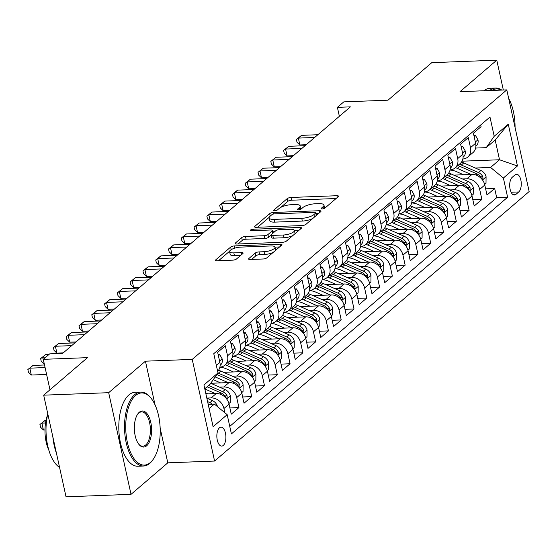 <?xml version="1.0" encoding="UTF-8"?>
<svg xmlns="http://www.w3.org/2000/svg" width="557" height="557" viewBox="0 0 557 557"><rect width="100%" height="100%" fill="white"/><g stroke="black" fill="none" stroke-linecap="round" stroke-linejoin="round"><path stroke-width="0.84" d="M322.218 208.938A2.033 0.634 -12.4 0 0 324.884 208.116L338.217 196.691A2.903 0.905 -12.4 0 0 338.503 196.168A2.903 0.905 -12.4 0 0 336.922 195.716L290.991 197.47A2.903 0.905 -12.4 0 0 287.182 198.647L273.849 210.073A2.033 0.634 -12.4 0 0 273.647 210.442A2.033 0.634 -12.4 0 0 274.754 210.755A2.033 0.634 -12.4 0 0 277.421 209.933L279.148 208.457A9.295 2.889 -12.4 0 1 291.325 204.704L295.154 204.558A9.295 2.889 -12.4 0 1 300.216 205.999A9.295 2.889 -12.4 0 1 299.304 207.684L297.577 209.16A2.033 0.634 -12.4 0 0 297.375 209.529A2.033 0.634 -12.4 0 0 298.482 209.85A2.033 0.634 -12.4 0 0 301.149 209.028L302.876 207.545A9.295 2.889 -12.4 0 1 315.06 203.792L318.882 203.646A9.295 2.889 -12.4 0 1 323.951 205.094A9.295 2.889 -12.4 0 1 323.032 206.779L321.305 208.255A2.033 0.634 -12.4 0 0 321.111 208.624A2.033 0.634 -12.4 0 0 322.218 208.938M223.301 445.419A9.469 4.512 87.8 0 0 225.738 434.752A9.469 4.512 87.8 0 0 221.004 427.163A9.469 4.512 87.8 0 0 219.437 427.832A9.469 4.512 87.8 0 0 216.993 438.491A9.469 4.512 87.8 0 0 221.728 446.087A9.469 4.512 87.8 0 0 223.301 445.419M248.875 258.518A2.903 0.905 -12.4 0 0 248.589 259.04A2.903 0.905 -12.4 0 0 250.17 259.492L263.057 258.998A2.903 0.905 -12.4 0 0 266.859 257.828L281.675 245.136A2.903 0.905 -12.4 0 0 281.96 244.614A2.903 0.905 -12.4 0 0 280.373 244.161L234.448 245.916A2.903 0.905 -12.4 0 0 230.64 247.092L215.831 259.778A2.903 0.905 -12.4 0 0 215.545 260.307A2.903 0.905 -12.4 0 0 217.126 260.76L232.687 260.161A2.903 0.905 -12.4 0 0 236.495 258.991L242.838 253.56A2.903 0.905 -12.4 0 0 243.117 253.031A2.903 0.905 -12.4 0 0 241.536 252.579L233.822 252.878A7.77 2.416 -12.4 0 1 229.588 251.667A7.77 2.416 -12.4 0 1 232.937 248.791A7.77 2.416 -12.4 0 1 240.533 247.12L270.772 245.964A7.77 2.416 -12.4 0 1 275.005 247.176A7.77 2.416 -12.4 0 1 271.656 250.051A7.77 2.416 -12.4 0 1 264.06 251.722L259.019 251.91A2.903 0.905 -12.4 0 0 255.21 253.087L248.875 258.518L249.07 259.402M503.333 90.018L496.774 60.177L431.779 62.663L387.985 100.19L343.794 101.875L337.396 107.355L350.395 106.86L62.676 353.361L49.684 353.862L43.286 359.342L49.977 389.775M155.034 404.828L145.44 361.187L108.678 392.685L43.683 395.171L87.484 357.65L43.286 359.342M145.44 361.187L192.228 359.397L506.8 89.886L529.15 191.538L214.577 461.05L192.228 359.397M496.774 60.177L460.005 91.675L506.8 89.886M302.089 225.557A2.903 0.905 -12.4 0 0 305.897 224.38L320.707 211.695A2.903 0.905 -12.4 0 0 320.992 211.166A2.903 0.905 -12.4 0 0 319.412 210.713L273.48 212.475A2.903 0.905 -12.4 0 0 269.672 213.644L254.862 226.337A2.903 0.905 -12.4 0 0 254.577 226.859A2.903 0.905 -12.4 0 0 256.157 227.312L302.089 225.557M301.191 228.419L286.382 241.104A2.903 0.905 -12.4 0 1 282.573 242.281L236.641 244.036A2.903 0.905 -12.4 0 1 235.061 243.583A2.903 0.905 -12.4 0 1 235.346 243.061L241.682 237.63A2.903 0.905 -12.4 0 1 245.491 236.453L264.115 235.743A2.903 0.905 -12.4 0 0 267.924 234.567L272.129 230.967A2.903 0.905 -12.4 0 0 272.415 230.438A2.903 0.905 -12.4 0 0 270.834 229.985L251.444 230.73A2.033 0.634 -12.4 0 1 250.33 230.417A2.033 0.634 -12.4 0 1 251.207 229.658A2.033 0.634 -12.4 0 1 253.198 229.226L299.896 227.437A2.903 0.905 -12.4 0 1 301.476 227.89A2.903 0.905 -12.4 0 1 301.191 228.419M108.678 392.685L131.027 494.338L66.032 496.823L43.683 395.171M206.814 398.088L211.117 397.921A11.836 9.734 49.4 0 1 223.935 408.511L229.045 404.131L231.252 414.157L238.925 407.585L229.881 407.933M219.535 387.136L223.907 386.969A11.836 9.734 49.4 0 1 236.718 397.559L241.835 393.172L244.036 403.205L251.708 396.633L242.671 396.974M232.318 376.177L236.69 376.01A11.836 9.734 49.4 0 1 249.508 386.6L254.619 382.22L256.826 392.246L264.498 385.674L255.454 386.022M245.108 365.225L249.48 365.058A11.836 9.734 49.4 0 1 262.291 375.648L267.409 371.261L269.616 381.294L277.289 374.715L268.244 375.063M257.898 354.266L262.263 354.099A11.836 9.734 49.4 0 1 275.081 364.689L280.199 360.309L282.399 370.335L290.072 363.763L281.034 364.111M270.681 343.307L275.054 343.14A11.836 9.734 49.4 0 1 287.872 353.737L292.982 349.35L295.189 359.376L302.862 352.804L293.817 353.152M283.471 332.355L287.844 332.188A11.836 9.734 49.4 0 1 300.655 342.778L305.772 338.398L307.972 348.424L315.645 341.852L306.608 342.193M296.254 321.396L300.627 321.229A11.836 9.734 49.4 0 1 313.445 331.826L318.555 327.439L320.762 337.465L328.435 330.893L319.391 331.241M309.044 310.444L313.417 310.277A11.836 9.734 49.4 0 1 326.228 320.867L331.345 316.487L333.552 326.513L341.225 319.941L332.181 320.282M321.835 299.485L326.2 299.318A11.836 9.734 49.4 0 1 339.018 309.908L344.135 305.528L346.336 315.554L354.008 308.982L344.971 309.33M334.618 288.533L338.99 288.366A11.836 9.734 49.4 0 1 351.808 298.956L356.919 294.576L359.126 304.602L366.798 298.03L357.754 298.371M347.408 277.574L351.78 277.407A11.836 9.734 49.4 0 1 364.591 287.997L369.709 283.617L371.916 293.643L379.582 287.071L370.544 287.419M360.191 266.622L364.563 266.455A11.836 9.734 49.4 0 1 377.381 277.045L382.492 272.658L384.699 282.691L392.372 276.119L383.327 276.46M372.981 255.663L377.354 255.496A11.836 9.734 49.4 0 1 390.165 266.086L395.282 261.706L397.489 271.732L405.162 265.16L396.118 265.508M385.771 244.711L390.144 244.544A11.836 9.734 49.4 0 1 402.955 255.134L408.072 250.747L410.272 260.78L417.945 254.201L408.908 254.549M398.554 233.752L402.927 233.585A11.836 9.734 49.4 0 1 415.745 244.175L420.855 239.795L423.062 249.821L430.735 243.249L421.691 243.597M411.344 222.793L415.717 222.626A11.836 9.734 49.4 0 1 428.528 233.223L433.645 228.836L435.853 238.862L443.525 232.29L434.481 232.638M424.128 211.841L428.5 211.674A11.836 9.734 49.4 0 1 441.318 222.264L446.429 217.884L448.636 227.91L456.308 221.338L447.264 221.686M436.918 200.882L441.29 200.715A11.836 9.734 49.4 0 1 454.101 211.312L459.219 206.925L461.426 216.952L469.098 210.379L460.054 210.727M449.708 189.93L454.08 189.763A11.836 9.734 49.4 0 1 466.891 200.353L472.009 195.973L474.209 205.999L481.882 199.427L479.681 189.394A11.836 9.734 -130.6 0 0 466.863 178.804L462.491 178.971M472.844 199.768L481.882 199.427M480.712 124.97L481.081 126.655L473.408 133.227L475.615 143.253A11.836 9.734 -130.6 0 1 472.914 152.646L467.803 157.025A11.836 9.734 -130.6 0 0 470.498 147.64L468.291 137.607L460.618 144.186L462.825 154.212A11.836 9.734 -130.6 0 1 460.131 163.598L455.013 167.984A11.836 9.734 49.4 0 1 450.056 169.962M455.013 167.984A11.836 9.734 49.4 0 0 457.708 158.592L455.508 148.566L447.835 155.138L450.035 165.164A11.836 9.734 -130.6 0 1 447.341 174.557L442.223 178.936A11.836 9.734 49.4 0 1 437.273 180.921M442.223 178.936A11.836 9.734 49.4 0 0 444.925 169.551L442.718 159.525L435.045 166.097L437.252 176.123A11.836 9.734 -130.6 0 1 434.551 185.509L429.44 189.895A11.836 9.734 49.4 0 1 424.483 191.873M429.44 189.895A11.836 9.734 49.4 0 0 432.135 180.503L429.927 170.477L422.262 177.049L424.462 187.075A11.836 9.734 -130.6 0 1 421.767 196.468L416.65 200.847A11.836 9.734 49.4 0 1 411.7 202.832M416.65 200.847A11.836 9.734 49.4 0 0 419.351 191.462L417.144 181.436L409.472 188.008L411.679 198.034A11.836 9.734 -130.6 0 1 408.977 207.42L403.867 211.806A11.836 9.734 49.4 0 1 398.909 213.784M403.867 211.806A11.836 9.734 49.4 0 0 406.561 202.414L404.354 192.388L396.681 198.96L398.889 208.993A11.836 9.734 -130.6 0 1 396.194 218.379L391.077 222.758A11.836 9.734 49.4 0 1 386.119 224.743M391.077 222.758A11.836 9.734 49.4 0 0 393.771 213.373L391.571 203.347L383.898 209.919L386.098 219.945A11.836 9.734 -130.6 0 1 383.404 229.331L378.287 233.717A11.836 9.734 49.4 0 1 373.336 235.695M378.287 233.717A11.836 9.734 49.4 0 0 380.988 224.332L378.781 214.299L371.108 220.871L373.315 230.904A11.836 9.734 -130.6 0 1 370.614 240.29L365.503 244.669A11.836 9.734 49.4 0 1 360.546 246.654M365.503 244.669A11.836 9.734 49.4 0 0 368.198 235.284L365.991 225.258L358.318 231.83L360.525 241.856A11.836 9.734 -130.6 0 1 357.831 251.242L352.713 255.628A11.836 9.734 49.4 0 1 347.763 257.606M352.713 255.628A11.836 9.734 49.4 0 0 355.415 246.243L353.208 236.21L345.535 242.782L347.742 252.815A11.836 9.734 -130.6 0 1 345.041 262.201L339.93 266.58A11.836 9.734 49.4 0 1 334.973 268.565M339.93 266.58A11.836 9.734 49.4 0 0 342.625 257.195L340.418 247.169L332.745 253.741L334.952 263.767A11.836 9.734 -130.6 0 1 332.257 273.16L327.14 277.539A11.836 9.734 49.4 0 1 322.183 279.523M327.14 277.539A11.836 9.734 49.4 0 0 329.835 268.154L327.634 258.121L319.962 264.7L322.162 274.726A11.836 9.734 -130.6 0 1 319.467 284.112L314.35 288.498A11.836 9.734 49.4 0 1 309.4 290.476M314.35 288.498A11.836 9.734 49.4 0 0 317.051 279.106L314.844 269.08L307.172 275.652L309.379 285.678A11.836 9.734 -130.6 0 1 306.677 295.071L301.567 299.45A11.836 9.734 49.4 0 1 296.609 301.434M301.567 299.45A11.836 9.734 49.4 0 0 304.261 290.065L302.054 280.039L294.381 286.611L296.589 296.637A11.836 9.734 -130.6 0 1 293.894 306.023L288.777 310.409A11.836 9.734 49.4 0 1 283.826 312.386M288.777 310.409A11.836 9.734 49.4 0 0 291.471 301.017L289.271 290.991L281.598 297.563L283.805 307.589A11.836 9.734 -130.6 0 1 281.104 316.982L275.993 321.361A11.836 9.734 49.4 0 1 271.036 323.345M275.993 321.361A11.836 9.734 49.4 0 0 278.688 311.976L276.481 301.95L268.808 308.522L271.015 318.548A11.836 9.734 -130.6 0 1 268.321 327.934L263.203 332.32A11.836 9.734 49.4 0 1 258.246 334.297M263.203 332.32A11.836 9.734 49.4 0 0 265.898 322.928L263.698 312.902L256.025 319.474L258.225 329.507A11.836 9.734 -130.6 0 1 255.531 338.893L250.413 343.272A11.836 9.734 49.4 0 1 245.463 345.256M250.413 343.272A11.836 9.734 49.4 0 0 253.115 333.887L250.908 323.861L243.235 330.433L245.442 340.459A11.836 9.734 -130.6 0 1 242.741 349.845L237.63 354.231A11.836 9.734 49.4 0 1 232.673 356.208M237.63 354.231A11.836 9.734 49.4 0 0 240.325 344.846L238.118 334.813L230.445 341.385L232.652 351.418A11.836 9.734 -130.6 0 1 229.957 360.804L224.84 365.183A11.836 9.734 49.4 0 1 219.89 367.167M224.84 365.183A11.836 9.734 49.4 0 0 227.535 355.798L225.334 345.772L217.662 352.344L219.862 362.37A11.836 9.734 -130.6 0 1 217.648 371.317M229.045 404.131A11.836 9.734 -130.6 0 0 216.234 393.541L205.902 393.931M241.835 393.172A11.836 9.734 -130.6 0 0 229.018 382.582L210.804 383.279M254.619 382.22A11.836 9.734 -130.6 0 0 241.808 371.63L223.594 372.327M267.409 371.261A11.836 9.734 -130.6 0 0 254.591 360.671L236.377 361.368M280.199 360.309A11.836 9.734 -130.6 0 0 267.381 349.719L249.167 350.416M292.982 349.35A11.836 9.734 -130.6 0 0 280.171 338.76L261.957 339.457M305.772 338.398A11.836 9.734 -130.6 0 0 292.954 327.801L274.74 328.505M318.555 327.439A11.836 9.734 -130.6 0 0 305.744 316.849L287.53 317.546M331.345 316.487A11.836 9.734 -130.6 0 0 318.534 305.89L300.314 306.587M344.135 305.528A11.836 9.734 -130.6 0 0 331.318 294.938L313.104 295.635M356.919 294.576A11.836 9.734 -130.6 0 0 344.108 283.979L325.894 284.676M369.709 283.617A11.836 9.734 -130.6 0 0 356.891 273.027L338.677 273.724M382.492 272.658A11.836 9.734 -130.6 0 0 369.681 262.068L351.467 262.765M395.282 261.706A11.836 9.734 -130.6 0 0 382.471 251.116L364.25 251.813M408.072 250.747A11.836 9.734 -130.6 0 0 395.254 240.158L377.04 240.854M420.855 239.795A11.836 9.734 -130.6 0 0 408.044 229.206L389.83 229.902M433.645 228.836A11.836 9.734 -130.6 0 0 420.827 218.247L402.614 218.943M446.429 217.884A11.836 9.734 -130.6 0 0 433.618 207.288L415.404 207.991M459.219 206.925A11.836 9.734 -130.6 0 0 446.408 196.336L428.187 197.032M472.009 195.973A11.836 9.734 -130.6 0 0 459.191 185.377L440.977 186.073M515.009 174.919L512.196 177.328A9.177 4.372 87.8 0 0 509.836 187.66A9.177 4.372 87.8 0 0 514.424 195.013A9.177 4.372 87.8 0 0 515.942 194.365L518.755 191.949A9.177 4.372 87.8 0 0 521.122 181.624A9.177 4.372 87.8 0 0 516.534 174.271A9.177 4.372 87.8 0 0 515.009 174.919M209.119 408.566L214.361 404.076L227.179 414.666L231.406 433.903L507.615 197.255L503.382 178.024L490.571 167.434L475.281 168.019M227.179 414.666L213.108 426.718L203.932 384.964L217.996 372.912L213.77 353.681L489.972 117.033L494.205 136.263L508.269 124.211L517.453 165.972L503.382 178.024M229.756 426.384L496.698 197.672L494.672 188.468L486.999 195.041L484.792 185.015A11.836 9.734 -130.6 0 0 471.981 174.425L453.767 175.121M462.846 159.01A11.836 9.734 -130.6 0 0 467.803 157.025M466.891 200.353L469.098 210.379M454.101 211.312L456.308 221.338M441.318 222.264L443.525 232.29M428.528 233.223L430.735 243.249M415.745 244.175L417.945 254.201M402.955 255.134L405.162 265.16M390.165 266.086L392.372 276.119M377.381 277.045L379.582 287.071M364.591 287.997L366.798 298.03M351.808 298.956L354.008 308.982M339.018 309.908L341.225 319.941M326.228 320.867L328.435 330.893M313.445 331.826L315.645 341.852M300.655 342.778L302.862 352.804M287.872 353.737L290.072 363.763M275.081 364.689L277.289 374.715M262.291 375.648L264.498 385.674M249.508 386.6L251.708 396.633M236.718 397.559L238.925 407.585M223.935 408.511L224.868 412.758M214.361 404.076L208.186 404.312M490.571 167.434L499.525 159.762L495.173 139.981L486.219 147.654L494.205 136.263M462.038 161.196L499.525 159.762L517.453 165.972M475.636 148.058L486.219 147.654M131.027 494.338L167.789 462.839L214.577 461.05M337.396 107.355L339.366 116.309M217.996 372.912L210.017 384.295L204.774 388.786M485.627 188.816L494.672 188.468M496.698 197.672L507.615 197.255M495.173 139.981L508.269 124.211M167.789 462.839L160.158 428.152M324.522 208.353A9.295 2.889 -12.4 0 0 324.55 207.838L323.951 205.094M300.794 209.258A9.295 2.889 -12.4 0 0 300.822 208.75L300.216 205.999M336.087 198.515L291.596 200.221A2.903 0.905 -12.4 0 0 287.788 201.39L280.825 207.357M269.198 217.321L257.599 227.256M318.576 213.519L316.167 213.61M315.756 213.011A2.033 0.634 -12.4 0 0 315.951 212.649A2.033 0.634 -12.4 0 0 314.844 212.328L274.531 213.874A2.033 0.634 -12.4 0 0 271.865 214.696L270.048 216.255A9.295 2.889 -12.4 0 0 269.135 217.933A9.295 2.889 -12.4 0 0 274.197 219.381L301.755 218.323A9.295 2.889 -12.4 0 0 313.932 214.57L315.756 213.011L316.292 215.475M269.135 217.933L269.734 220.683A9.295 2.889 -12.4 0 0 274.796 222.125L274.197 219.381M312.853 218.421A9.295 2.889 -12.4 0 1 302.354 221.073L274.796 222.125M238.076 243.98L242.288 240.373L241.682 237.63M271.224 235.005L268.53 237.317A2.903 0.905 -12.4 0 1 264.721 238.487L246.097 239.204A2.903 0.905 -12.4 0 0 242.288 240.373M272.596 231.252L275.332 231.148M294.381 230.417L299.06 230.243M283.45 235.005A7.77 2.416 -12.4 0 0 291.039 233.334A7.77 2.416 -12.4 0 0 294.395 230.459A7.77 2.416 -12.4 0 0 290.162 229.247L279.51 229.658A2.903 0.905 -12.4 0 0 275.701 230.828L271.496 234.434A2.903 0.905 -12.4 0 0 271.21 234.957A2.903 0.905 -12.4 0 0 272.791 235.409L283.45 235.005L284.049 237.748A7.77 2.416 -12.4 0 0 292.982 235.451M294.911 233.794A7.77 2.416 -12.4 0 0 295.001 233.202L294.395 230.459M271.21 234.957L271.816 237.707A2.903 0.905 -12.4 0 0 273.396 238.159L272.791 235.409M284.049 237.748L273.396 238.159M273.271 252.335A7.77 2.416 -12.4 0 1 264.659 254.465L259.625 254.66A2.903 0.905 -12.4 0 0 255.816 255.83L251.604 259.437M275.583 250.358A7.77 2.416 -12.4 0 0 275.611 249.919L275.005 247.176M229.588 251.667L230.194 254.417A7.77 2.416 -12.4 0 0 234.42 255.621L233.822 252.878M240.708 255.385L234.42 255.621M229.609 251.235L218.56 260.704M279.544 246.96L274.991 247.134M484.66 184.464L486.01 183.309L486.08 176.715A7.84 6.447 -130.6 0 0 480.886 170.491L463.751 162.929A22.642 18.618 -130.6 0 0 461.509 162.073M471.069 174.459L457.36 168.409A22.642 18.618 -130.6 0 0 455.403 167.643M463.542 174.745L456.538 171.653A18.792 15.457 -130.6 0 0 450.028 170.087M457.833 165.561A22.642 18.618 49.4 0 1 459.79 166.327L476.924 173.888A7.84 6.447 49.4 0 1 481.345 178.066L482.292 179.138L482.856 178.964L482.877 176.75A7.84 6.447 -130.6 0 0 478.463 172.573L461.321 165.011A22.642 18.618 -130.6 0 0 459.372 164.245M474.16 136.653L475.504 135.504L477.99 139.904A7.84 6.447 49.4 0 1 476.172 145.983L475.88 146.233M314.67 137.468L298.35 138.094L301.546 135.351L317.866 134.731M306.204 144.716L299.861 144.959L298.35 138.094L296.387 139.459L301.546 135.351M299.861 144.959L296.992 142.209L296.387 139.459M475.504 135.504L473.923 135.56M515.072 127.518A36.108 17.211 87.8 0 0 508.673 98.401M501.175 90.102A36.108 17.211 87.8 0 0 491.817 90.457M489.666 90.54A36.992 17.636 -92.2 0 1 495.626 88.062A36.992 17.636 -92.2 0 1 501.766 90.081M483.942 90.756A36.992 17.636 -92.2 0 1 489.909 88.278L495.626 88.062M150.341 462.54A36.108 17.211 87.8 0 0 153.46 458.975A36.108 17.211 87.8 0 0 151.135 398.352A36.108 17.211 87.8 0 0 135.602 395.505A36.108 17.211 87.8 0 0 127.372 442.383A36.108 17.211 87.8 0 0 150.341 462.54M153.46 458.975L152.938 459.741A36.992 17.636 -92.2 0 1 149.742 463.389A36.992 17.636 -92.2 0 1 143.609 466.014A36.992 17.636 -92.2 0 1 125.109 436.354A36.992 17.636 -92.2 0 1 134.641 394.711A36.992 17.636 -92.2 0 1 140.775 392.086A36.992 17.636 -92.2 0 1 150.557 397.628L151.135 398.352M146.658 445.781A18.054 8.606 -92.2 0 1 138.888 444.354A18.054 8.606 -92.2 0 1 137.732 414.039A18.054 8.606 -92.2 0 1 139.285 412.264A18.054 8.606 -92.2 0 1 150.773 422.338A18.054 8.606 -92.2 0 1 146.658 445.781M138.596 443.978A17.163 8.181 87.8 0 0 142.85 446.199A17.163 8.181 87.8 0 0 145.697 444.987A17.163 8.181 87.8 0 0 150.118 425.659A17.163 8.181 87.8 0 0 141.534 411.895A17.163 8.181 87.8 0 0 138.686 413.113A17.163 8.181 87.8 0 0 137.468 414.443M143.609 466.014L137.885 466.237A36.992 17.636 -92.2 0 1 119.393 436.57A36.992 17.636 -92.2 0 1 128.925 394.927A36.992 17.636 -92.2 0 1 135.059 392.302L140.775 392.086M48.863 450.251A26.632 12.7 -92.2 0 1 47.512 415.042M56.466 453.314A36.992 17.636 -92.2 0 1 52.859 436.89M59.564 467.407A36.992 17.636 -92.2 0 1 47.791 413.844M471.87 195.423L473.227 194.261L473.297 187.674A7.84 6.447 -130.6 0 0 468.103 181.45L450.961 173.881A22.642 18.618 -130.6 0 0 448.719 173.025M458.279 185.411L444.57 179.361A22.642 18.618 -130.6 0 0 442.62 178.602M450.759 185.704L443.755 182.612A18.792 15.457 -130.6 0 0 437.245 181.039M445.05 176.52A22.642 18.618 49.4 0 1 446.999 177.279L464.141 184.847A7.84 6.447 49.4 0 1 468.555 189.018L469.502 190.097L470.066 189.923L470.094 187.702A7.84 6.447 -130.6 0 0 465.673 183.532L448.531 175.963A22.642 18.618 -130.6 0 0 446.582 175.204M459.086 206.375L460.437 205.22L460.507 198.626A7.84 6.447 -130.6 0 0 455.313 192.402L438.178 184.84A22.642 18.618 -130.6 0 0 435.936 183.984M445.496 196.37L431.786 190.32A22.642 18.618 -130.6 0 0 429.83 189.554M437.969 196.656L430.965 193.564A18.792 15.457 -130.6 0 0 424.455 191.998M432.26 187.472A22.642 18.618 49.4 0 1 434.209 188.238L451.351 195.799A7.84 6.447 49.4 0 1 455.772 199.977L456.712 201.049L457.283 200.875L457.304 198.661A7.84 6.447 -130.6 0 0 452.883 194.484L435.748 186.922A22.642 18.618 -130.6 0 0 433.799 186.163M446.296 217.334L447.654 216.172L447.724 209.585A7.84 6.447 -130.6 0 0 442.53 203.361L425.388 195.792A22.642 18.618 -130.6 0 0 423.146 194.936M432.705 207.322L418.996 201.272A22.642 18.618 -130.6 0 0 417.047 200.513M425.179 207.615L418.182 204.523A18.792 15.457 -130.6 0 0 411.665 202.95M419.477 198.431A22.642 18.618 49.4 0 1 421.426 199.19L438.561 206.758A7.84 6.447 49.4 0 1 442.982 210.929L443.929 212.008L444.493 211.834L444.521 209.613A7.84 6.447 -130.6 0 0 440.1 205.442L422.958 197.874A22.642 18.618 -130.6 0 0 421.008 197.115M433.513 228.286L434.864 227.131L434.933 220.537A7.84 6.447 -130.6 0 0 429.739 214.32L412.605 206.751A22.642 18.618 -130.6 0 0 410.356 205.895M419.922 218.281L406.206 212.231A22.642 18.618 -130.6 0 0 404.257 211.465M412.396 218.567L405.392 215.475A18.792 15.457 -130.6 0 0 398.882 213.909M406.687 209.383A22.642 18.618 49.4 0 1 408.636 210.149L425.778 217.71A7.84 6.447 49.4 0 1 430.199 221.888L431.139 222.967L431.703 222.786L431.731 220.572A7.84 6.447 -130.6 0 0 427.31 216.401L410.175 208.833A22.642 18.618 -130.6 0 0 408.218 208.074M461.377 147.605L462.714 146.456L465.199 150.856A7.84 6.447 49.4 0 1 463.389 156.942L463.09 157.192M301.88 148.427L285.567 149.046L288.763 146.31L305.076 145.683M293.421 155.675L287.078 155.918L285.567 149.046L283.597 150.418L288.763 146.31M287.078 155.918L284.202 153.161L283.597 150.418M462.714 146.456L461.133 146.519M448.587 158.564L449.931 157.415L452.416 161.815A7.84 6.447 49.4 0 1 450.599 167.894L450.307 168.144M289.09 159.379L272.777 160.005L275.973 157.269L292.286 156.642M280.631 166.634L274.288 166.87L272.777 160.005L270.813 161.37L275.973 157.269M274.288 166.87L271.412 164.12L270.813 161.37M449.931 157.415L448.343 157.478M435.797 169.523L437.141 168.367L439.626 172.767A7.84 6.447 49.4 0 1 437.809 178.853L437.517 179.103M276.307 170.338L259.994 170.957L263.189 168.221L279.503 167.594M267.84 177.586L261.498 177.829L259.994 170.957L258.023 172.329L263.189 168.221M261.498 177.829L258.629 175.079L258.023 172.329M437.141 168.367L435.56 168.43M423.014 180.475L424.35 179.326L426.836 183.726A7.84 6.447 49.4 0 1 425.026 189.805L424.726 190.055M263.517 181.29L247.204 181.916L250.399 179.18L266.712 178.553M255.057 188.545L248.714 188.788L247.204 181.916L245.233 183.288L250.399 179.18M248.714 188.788L245.839 186.031L245.233 183.288M424.35 179.326L422.77 179.389M420.723 239.245L422.074 238.083L422.143 231.496A7.84 6.447 -130.6 0 0 416.949 225.272L399.815 217.71A22.642 18.618 -130.6 0 0 397.573 216.847M407.132 229.24L393.423 223.183A22.642 18.618 -130.6 0 0 391.467 222.424M399.606 229.526L392.601 226.434A18.792 15.457 -130.6 0 0 386.092 224.861M393.896 220.342A22.642 18.618 49.4 0 1 395.853 221.101L412.988 228.669A7.84 6.447 49.4 0 1 417.409 232.84L418.356 233.919L418.92 233.745L418.941 231.531A7.84 6.447 -130.6 0 0 414.526 227.353L397.385 219.792A22.642 18.618 -130.6 0 0 395.435 219.026M410.224 191.434L411.567 190.278L414.053 194.678A7.84 6.447 49.4 0 1 412.236 200.764L411.943 201.014M250.727 192.249L234.413 192.875L237.609 190.132L253.929 189.512M242.267 199.497L235.924 199.74L234.413 192.875L232.45 194.24L237.609 190.132M235.924 199.74L233.049 196.99L232.45 194.24M411.567 190.278L409.987 190.341M407.933 250.197L409.291 249.042L409.36 242.448A7.84 6.447 -130.6 0 0 404.166 236.231L387.024 228.662A22.642 18.618 -130.6 0 0 384.783 227.806M394.342 240.192L380.633 234.142A22.642 18.618 -130.6 0 0 378.683 233.383M386.823 240.478L379.818 237.393A18.792 15.457 -130.6 0 0 373.308 235.82M381.113 231.301A22.642 18.618 49.4 0 1 383.063 232.06L400.204 239.621A7.84 6.447 49.4 0 1 404.619 243.799L405.566 244.878L406.13 244.697L406.157 242.483A7.84 6.447 -130.6 0 0 401.736 238.312L384.595 230.744A22.642 18.618 -130.6 0 0 382.645 229.985M397.433 202.386L398.777 201.237L401.263 205.637A7.84 6.447 49.4 0 1 399.453 211.716L399.153 211.973M237.943 203.201L221.63 203.827L224.826 201.091L241.139 200.464M229.484 210.455L223.141 210.699L221.63 203.827L219.66 205.199L224.826 201.091M223.141 210.699L220.266 207.942L219.66 205.199M398.777 201.237L397.197 201.3M395.15 261.156L396.5 259.994L396.57 253.407A7.84 6.447 -130.6 0 0 391.376 247.183L374.241 239.621A22.642 18.618 -130.6 0 0 371.999 238.758M381.559 251.151L367.843 245.094A22.642 18.618 -130.6 0 0 365.893 244.335M374.032 251.437L367.028 248.345A18.792 15.457 -130.6 0 0 360.518 246.772M368.323 242.253A22.642 18.618 49.4 0 1 370.273 243.012L387.414 250.58A7.84 6.447 49.4 0 1 391.836 254.751L392.776 255.83L393.346 255.656L393.367 253.442A7.84 6.447 -130.6 0 0 388.946 249.264L371.811 241.703A22.642 18.618 -130.6 0 0 369.855 240.937M384.65 213.345L385.994 212.196L388.48 216.589A7.84 6.447 49.4 0 1 386.662 222.675L386.37 222.925M225.153 214.16L208.84 214.786L212.036 212.043L228.349 211.423M216.694 221.407L210.351 221.651L208.84 214.786L206.877 216.151L212.036 212.043M210.351 221.651L207.476 218.901L206.877 216.151M385.994 212.196L384.407 212.252M382.36 272.108L383.717 270.953L383.787 264.359A7.84 6.447 -130.6 0 0 378.593 258.142L361.451 250.573A22.642 18.618 -130.6 0 0 359.209 249.717M368.769 262.103L355.06 256.053A22.642 18.618 -130.6 0 0 353.11 255.294M361.242 262.396L354.245 259.304A18.792 15.457 -130.6 0 0 347.728 257.731M355.533 253.212A22.642 18.618 49.4 0 1 357.49 253.971L374.624 261.539A7.84 6.447 49.4 0 1 379.045 265.71L379.992 266.789L380.556 266.608L380.584 264.394A7.84 6.447 -130.6 0 0 376.163 260.223L359.021 252.655A22.642 18.618 -130.6 0 0 357.072 251.896M371.86 224.297L373.204 223.148L375.69 227.548A7.84 6.447 49.4 0 1 373.872 233.627L373.58 233.884M212.37 225.119L196.05 225.738L199.253 223.002L215.566 222.375M203.904 232.366L197.561 232.61L196.05 225.738L194.087 227.11L199.253 223.002M197.561 232.61L194.692 229.853L194.087 227.11M373.204 223.148L371.623 223.211M369.576 283.067L370.927 281.905L370.997 275.318A7.84 6.447 -130.6 0 0 365.803 269.094L348.668 261.532A22.642 18.618 -130.6 0 0 346.419 260.669M355.979 273.062L342.27 267.005A22.642 18.618 -130.6 0 0 340.32 266.246M348.459 273.348L341.455 270.256A18.792 15.457 -130.6 0 0 334.945 268.69M342.75 264.164A22.642 18.618 49.4 0 1 344.699 264.93L361.841 272.491A7.84 6.447 49.4 0 1 366.262 276.669L367.202 277.741L367.766 277.567L367.794 275.353A7.84 6.447 -130.6 0 0 363.373 271.175L346.238 263.614A22.642 18.618 -130.6 0 0 344.282 262.848M359.077 235.256L360.414 234.107L362.899 238.5A7.84 6.447 49.4 0 1 361.089 244.586L360.79 244.836M199.58 236.071L183.267 236.697L186.463 233.954L202.776 233.334M191.121 243.318L184.778 243.562L183.267 236.697L181.297 238.062L186.463 233.954M184.778 243.562L181.902 240.812L181.297 238.062M360.414 234.107L358.833 234.163M356.786 294.026L358.137 292.864L358.207 286.27A7.84 6.447 -130.6 0 0 353.013 280.053L335.878 272.484A22.642 18.618 -130.6 0 0 333.636 271.628M343.196 284.014L329.486 277.964A22.642 18.618 -130.6 0 0 327.53 277.205M335.669 284.307L328.665 281.215A18.792 15.457 -130.6 0 0 322.155 279.642M329.96 275.123A22.642 18.618 49.4 0 1 331.916 275.882L349.051 283.45A7.84 6.447 49.4 0 1 353.472 287.621L354.412 288.7L354.983 288.526L355.004 286.305A7.84 6.447 -130.6 0 0 350.583 282.134L333.448 274.566A22.642 18.618 -130.6 0 0 331.499 273.807M346.287 246.208L347.631 245.059L350.116 249.459A7.84 6.447 49.4 0 1 348.299 255.538L348.007 255.795M186.79 247.03L170.477 247.649L173.673 244.913L189.993 244.286M178.331 254.277L171.988 254.521L170.477 247.649L168.513 249.021L173.673 244.913M171.988 254.521L169.112 251.764L168.513 249.021M347.631 245.059L346.05 245.122M343.996 304.978L345.354 303.823L345.424 297.229A7.84 6.447 -130.6 0 0 340.23 291.005L323.088 283.443A22.642 18.618 -130.6 0 0 320.846 282.587M330.405 294.973L316.696 288.923A22.642 18.618 -130.6 0 0 314.747 288.157M322.886 295.259L315.882 292.167A18.792 15.457 -130.6 0 0 309.372 290.601M317.177 286.075A22.642 18.618 49.4 0 1 319.126 286.841L336.261 294.402A7.84 6.447 49.4 0 1 340.682 298.58L341.629 299.652L342.193 299.478L342.221 297.264A7.84 6.447 -130.6 0 0 337.8 293.086L320.658 285.525A22.642 18.618 -130.6 0 0 318.708 284.759M333.497 257.167L334.841 256.018L337.326 260.418A7.84 6.447 49.4 0 1 335.509 266.497L335.217 266.747M174.007 257.982L157.694 258.608L160.889 255.865L177.203 255.245M165.547 265.229L159.205 265.473L157.694 258.608L155.723 259.973L160.889 255.865M159.205 265.473L156.329 262.723L155.723 259.973M334.841 256.018L333.26 256.074M331.213 315.937L332.564 314.775L332.633 308.188A7.84 6.447 -130.6 0 0 327.439 301.964L310.305 294.395A22.642 18.618 -130.6 0 0 308.063 293.539M317.622 305.925L303.906 299.875A22.642 18.618 -130.6 0 0 301.957 299.116M310.096 306.218L303.092 303.126A18.792 15.457 -130.6 0 0 296.582 301.553M304.387 297.034A22.642 18.618 49.4 0 1 306.336 297.793L323.478 305.361A7.84 6.447 49.4 0 1 327.899 309.532L328.839 310.611L329.41 310.437L329.431 308.216A7.84 6.447 -130.6 0 0 325.01 304.045L307.875 296.477A22.642 18.618 -130.6 0 0 305.918 295.718M320.714 268.119L322.057 266.97L324.543 271.37A7.84 6.447 49.4 0 1 322.726 277.456L322.433 277.706M161.217 268.94L144.904 269.56L148.099 266.824L164.412 266.197M152.757 276.188L146.414 276.432L144.904 269.56L142.933 270.932L148.099 266.824M146.414 276.432L143.539 273.675L142.933 270.932M322.057 266.97L320.47 267.033M307.924 279.078L309.267 277.929L311.753 282.329A7.84 6.447 49.4 0 1 309.936 288.408L309.643 288.658M148.434 279.893L132.113 280.519L135.316 277.783L151.629 277.156M139.967 287.147L133.624 287.384L132.113 280.519L130.15 281.884L135.316 277.783M133.624 287.384L130.756 284.634L130.15 281.884M309.267 277.929L307.687 277.985M295.14 290.037L296.477 288.881L298.963 293.281A7.84 6.447 49.4 0 1 297.153 299.367L296.853 299.617M135.643 290.851L119.33 291.471L122.526 288.735L138.839 288.108M127.184 298.099L120.841 298.343L119.33 291.471L117.36 292.843L122.526 288.735M120.841 298.343L117.966 295.593L117.36 292.843M296.477 288.881L294.897 288.944M318.423 326.889L319.781 325.734L319.85 319.14A7.84 6.447 -130.6 0 0 314.656 312.916L297.515 305.354A22.642 18.618 -130.6 0 0 295.273 304.498M304.832 316.884L291.123 310.834A22.642 18.618 -130.6 0 0 289.167 310.068M297.306 317.17L290.308 314.078A18.792 15.457 -130.6 0 0 283.792 312.512M291.596 307.986A22.642 18.618 49.4 0 1 293.553 308.752L310.688 316.313A7.84 6.447 49.4 0 1 315.109 320.491L316.056 321.563L316.62 321.389L316.648 319.175A7.84 6.447 -130.6 0 0 312.226 314.997L295.085 307.436A22.642 18.618 -130.6 0 0 293.135 306.677M305.64 337.848L306.991 336.686L307.06 330.099A7.84 6.447 -130.6 0 0 301.866 323.875L284.731 316.306A22.642 18.618 -130.6 0 0 282.483 315.45M292.042 327.836L278.333 321.786A22.642 18.618 -130.6 0 0 276.383 321.027M284.523 328.129L277.518 325.037A18.792 15.457 -130.6 0 0 271.008 323.464M278.813 318.945A22.642 18.618 49.4 0 1 280.763 319.704L297.904 327.272A7.84 6.447 49.4 0 1 302.326 331.443L303.266 332.522L303.83 332.348L303.857 330.127A7.84 6.447 -130.6 0 0 299.436 325.956L282.302 318.388A22.642 18.618 -130.6 0 0 280.345 317.629M292.85 348.8L294.2 347.645L294.27 341.051A7.84 6.447 -130.6 0 0 289.076 334.834L271.941 327.265A22.642 18.618 -130.6 0 0 269.699 326.409M279.259 338.795L265.55 332.745A22.642 18.618 -130.6 0 0 263.593 331.979M271.732 339.081L264.728 335.989A18.792 15.457 -130.6 0 0 258.218 334.423M266.023 329.897A22.642 18.618 49.4 0 1 267.98 330.663L285.114 338.224A7.84 6.447 49.4 0 1 289.536 342.402L290.476 343.474L291.046 343.3L291.067 341.086A7.84 6.447 -130.6 0 0 286.646 336.908L269.511 329.347A22.642 18.618 -130.6 0 0 267.562 328.588M282.35 300.989L283.694 299.84L286.18 304.24A7.84 6.447 49.4 0 1 284.362 310.319L284.07 310.569M122.853 301.803L106.54 302.43L109.736 299.694L126.056 299.067M114.394 309.058L108.051 309.295L106.54 302.43L104.577 303.802L109.736 299.694M108.051 309.295L105.176 306.545L104.577 303.802M283.694 299.84L282.114 299.903M280.06 359.759L281.417 358.597L281.487 352.01A7.84 6.447 -130.6 0 0 276.293 345.786L259.151 338.224A22.642 18.618 -130.6 0 0 256.909 337.361M266.469 349.754L252.76 343.697A22.642 18.618 -130.6 0 0 250.81 342.938M258.942 350.04L251.945 346.948A18.792 15.457 -130.6 0 0 245.435 345.375M253.24 340.856A22.642 18.618 49.4 0 1 255.19 341.615L272.324 349.183A7.84 6.447 49.4 0 1 276.745 353.354L277.692 354.433L278.256 354.259L278.284 352.045A7.84 6.447 -130.6 0 0 273.863 347.867L256.721 340.299A22.642 18.618 -130.6 0 0 254.772 339.54M269.56 311.948L270.904 310.792L273.39 315.192A7.84 6.447 49.4 0 1 271.572 321.278L271.28 321.528M110.07 312.762L93.757 313.389L96.953 310.646L113.266 310.026M101.604 320.01L95.261 320.254L93.757 313.389L91.787 314.754L96.953 310.646M95.261 320.254L92.392 317.504L91.787 314.754M270.904 310.792L269.323 310.855M267.276 370.711L268.627 369.556L268.697 362.962A7.84 6.447 -130.6 0 0 263.503 356.745L246.368 349.176A22.642 18.618 -130.6 0 0 244.119 348.32M253.686 360.706L239.97 354.656A22.642 18.618 -130.6 0 0 238.02 353.897M246.159 360.992L239.155 357.9A18.792 15.457 -130.6 0 0 232.645 356.334M240.45 351.815A22.642 18.618 49.4 0 1 242.399 352.574L259.541 360.135A7.84 6.447 49.4 0 1 263.962 364.313L264.902 365.392L265.473 365.211L265.494 362.997A7.84 6.447 -130.6 0 0 261.073 358.826L243.938 351.258A22.642 18.618 -130.6 0 0 241.982 350.499M256.777 322.9L258.121 321.751L260.606 326.151A7.84 6.447 49.4 0 1 258.789 332.23L258.497 332.487M97.28 323.714L80.967 324.341L84.163 321.605L100.476 320.978M88.821 330.969L82.478 331.213L80.967 324.341L78.997 325.713L84.163 321.605M82.478 331.213L79.602 328.456L78.997 325.713M258.121 321.751L256.533 321.814M254.486 381.67L255.844 380.508L255.914 373.921A7.84 6.447 -130.6 0 0 250.72 367.697L233.578 360.135A22.642 18.618 -130.6 0 0 231.336 359.272M240.896 371.665L227.186 365.608A22.642 18.618 -130.6 0 0 225.23 364.849M233.369 371.951L226.372 368.859A18.792 15.457 -130.6 0 0 219.855 367.286M227.66 362.767A22.642 18.618 49.4 0 1 229.616 363.526L246.751 371.094A7.84 6.447 49.4 0 1 251.172 375.265L252.119 376.344L252.683 376.17L252.711 373.956A7.84 6.447 -130.6 0 0 248.29 369.778L231.148 362.217A22.642 18.618 -130.6 0 0 229.199 361.451M243.987 333.859L245.331 332.71L247.816 337.103A7.84 6.447 49.4 0 1 245.999 343.189L245.707 343.439M84.497 334.673L68.177 335.3L71.38 332.557L87.693 331.937M76.031 341.921L69.688 342.165L68.177 335.3L66.213 336.665L71.38 332.557M69.688 342.165L66.819 339.415L66.213 336.665M245.331 332.71L243.75 332.766M241.703 392.622L243.054 391.467L243.124 384.873A7.84 6.447 -130.6 0 0 237.93 378.656L220.788 371.087A22.642 18.618 -130.6 0 0 218.546 370.231M228.105 382.617L215.19 376.915M220.586 382.91L213.582 379.818A18.792 15.457 -130.6 0 0 213.254 379.672M216.875 374.506L233.968 382.046A7.84 6.447 49.4 0 1 238.389 386.224L239.329 387.303L239.893 387.122L239.921 384.908A7.84 6.447 -130.6 0 0 235.5 380.737L218.365 373.169A22.642 18.618 -130.6 0 0 217.94 372.988M231.204 344.811L232.541 343.662L235.026 348.062A7.84 6.447 49.4 0 1 233.216 354.141L232.917 354.398M71.707 345.632L55.394 346.252L58.589 343.516L74.903 342.889M63.247 352.88L56.905 353.124L55.394 346.252L53.423 347.624L58.589 343.516M56.905 353.124L54.029 350.367L53.423 347.624M232.541 343.662L230.96 343.725M228.913 403.581L230.264 402.419L230.333 395.832A7.84 6.447 -130.6 0 0 225.139 389.608L210.748 383.251M215.322 393.576L204.802 388.932M207.796 393.862L205.679 392.929M207.1 386.795L221.178 393.005A7.84 6.447 49.4 0 1 225.599 397.183L226.539 398.255L227.11 398.081L227.131 395.867A7.84 6.447 -130.6 0 0 222.709 391.689L208.638 385.479M218.414 355.77L219.757 354.621L222.243 359.014A7.84 6.447 49.4 0 1 220.426 365.1L220.133 365.35M45.925 357.079L42.604 357.211L45.799 354.468L49.12 354.343M44.33 364.069L42.604 357.211L40.64 358.576L45.799 354.468M44.114 364.076L41.239 361.326L40.64 358.576M219.757 354.621L218.177 354.677M217.522 406.694A7.84 6.447 -130.6 0 0 212.356 400.567L206.821 398.123M46.001 420.34L45.096 420.375L41.9 423.111L43.411 429.983L44.978 429.92M212.259 404.159A7.84 6.447 -130.6 0 0 209.926 402.648L207.594 401.618M208.074 403.825L208.388 403.964A7.84 6.447 49.4 0 1 209.042 404.285M43.411 429.983L40.536 427.226L39.93 424.483L41.9 423.111L45.528 422.972M39.93 424.483L45.096 420.375M45.096 367.578L29.82 368.163L33.016 365.427L44.532 364.988M46.607 374.45L31.324 375.035L29.82 368.163L27.85 369.535L33.016 365.427M31.324 375.035L28.456 372.278L27.85 369.535M211.117 397.921L216.234 393.541M223.907 386.969L229.018 382.582M236.69 376.01L241.808 371.63M249.48 365.058L254.591 360.671M262.263 354.099L267.381 349.719M275.054 343.14L280.171 338.76M287.844 332.188L292.954 327.801M300.627 321.229L305.744 316.849M313.417 310.277L318.534 305.89M326.2 299.318L331.318 294.938M338.99 288.366L344.108 283.979M351.78 277.407L356.891 273.027M364.563 266.455L369.681 262.068M377.354 255.496L382.471 251.116M390.144 244.544L395.254 240.158M402.927 233.585L408.044 229.206M415.717 222.626L420.827 218.247M428.5 211.674L433.618 207.288M441.29 200.715L446.408 196.336M454.08 189.763L459.191 185.377M466.863 178.804L471.981 174.425M470.498 147.64L475.615 143.253M216.346 365.392L219.862 362.37M227.535 355.798L232.652 351.418M240.325 344.846L245.442 340.459M253.115 333.887L258.225 329.507M265.898 322.928L271.015 318.548M278.688 311.976L283.805 307.589M291.471 301.017L296.589 296.637M304.261 290.065L309.379 285.678M317.051 279.106L322.162 274.726M329.835 268.154L334.952 263.767M342.625 257.195L347.742 252.815M355.415 246.243L360.525 241.856M368.198 235.284L373.315 230.904M380.988 224.332L386.098 219.945M393.771 213.373L398.889 208.993M406.561 202.414L411.679 198.034M419.351 191.462L424.462 187.075M432.135 180.503L437.252 176.123M444.925 169.551L450.035 165.164M457.708 158.592L462.825 154.212M479.681 189.394L484.792 185.015M511.124 192.242L518.755 191.949M512.851 194.484L515.942 194.365M323.471 208.75L323.032 206.779M297.717 209.78L297.577 209.16M299.736 209.655L299.304 207.684M273.981 210.692L273.849 210.073M287.788 201.39L287.182 198.647M291.596 200.221L290.991 197.47M337.305 197.47L336.922 195.716M321.445 208.875L321.305 208.255M255.057 227.221L254.862 226.337M270.215 216.109L269.672 213.644M273.807 213.951L273.48 212.475M319.795 212.475L319.412 210.713M302.354 221.073L301.755 218.323M314.475 217.035L313.932 214.57M235.541 243.945L235.346 243.061M246.097 239.204L245.491 236.453M264.721 238.487L264.115 235.743M268.53 237.317L267.924 234.567M272.672 233.425L272.129 230.967M253.512 230.654L253.198 229.226M300.279 229.199L299.896 227.437M255.816 255.83L255.21 253.087M259.625 254.66L259.019 251.91M264.659 254.465L264.06 251.722M241.926 254.34L241.536 252.579M216.019 260.662L215.831 259.778M231.204 249.654L230.64 247.092M234.922 248.088L234.448 245.916M280.763 245.916L280.373 244.161M482.487 179.96L486.08 176.882M461.321 165.011L463.751 162.929M457.36 168.409L459.79 166.327M478.463 172.573L480.886 170.491M475.685 174.954L476.924 173.888M480.573 176.841L482.877 176.75M477.927 139.793L475.337 142.007M469.697 190.919L473.297 187.834M448.531 175.963L450.961 173.881M444.57 179.361L446.999 177.279M465.673 183.532L468.103 181.45M462.902 185.906L464.141 184.847M467.789 187.793L470.094 187.702M456.914 201.871L460.507 198.793M435.748 186.922L438.178 184.84M431.786 190.32L434.209 188.238M452.883 194.484L455.313 192.402M450.112 196.865L451.351 195.799M454.999 198.752L457.304 198.661M444.124 212.83L447.724 209.745M422.958 197.874L425.388 195.792M418.996 201.272L421.426 199.19M440.1 205.442L442.53 203.361M437.322 207.817L438.561 206.758M442.209 209.704L444.521 209.613M431.334 223.782L434.933 220.704M410.175 208.833L412.605 206.751M406.206 212.231L408.636 210.149M427.31 216.401L429.739 214.32M424.538 218.776L425.778 217.71M429.426 220.663L431.731 220.572M465.144 150.745L462.554 152.966M452.354 161.704L449.764 163.918M439.564 172.656L436.973 174.877M426.78 183.615L424.19 185.836M418.551 234.741L422.143 231.656M397.385 219.792L399.815 217.71M393.423 223.183L395.853 221.101M414.526 227.353L416.949 225.272M411.748 229.728L412.988 228.669M416.636 231.615L418.941 231.531M413.99 194.567L411.4 196.788M405.761 245.7L409.36 242.615M384.595 230.744L387.024 228.662M380.633 234.142L383.063 232.06M401.736 238.312L404.166 236.231M398.958 240.687L400.204 239.621M403.853 242.573L406.157 242.483M401.207 205.526L398.617 207.747M392.977 256.652L396.57 253.574M371.811 241.703L374.241 239.621M367.843 245.094L370.273 243.012M388.946 249.264L391.376 247.183M386.175 251.639L387.414 250.58M391.063 253.526L393.367 253.442M388.417 216.485L385.827 218.699M380.187 267.611L383.787 264.526M359.021 252.655L361.451 250.573M355.06 256.053L357.49 253.971M376.163 260.223L378.593 258.142M373.385 262.598L374.624 261.539M378.273 264.484L380.584 264.394M375.627 227.437L373.037 229.658M367.397 278.563L370.997 275.485M346.238 263.614L348.668 261.532M342.27 267.005L344.699 264.93M363.373 271.175L365.803 269.094M360.602 273.557L361.841 272.491M365.489 275.437L367.794 275.353M362.844 238.396L360.254 240.61M354.614 289.522L358.207 286.437M333.448 274.566L335.878 272.484M329.486 277.964L331.916 275.882M350.583 282.134L353.013 280.053M347.812 284.509L349.051 283.45M352.699 286.395L355.004 286.305M350.054 249.348L347.464 251.569M341.824 300.474L345.424 297.396M320.658 285.525L323.088 283.443M316.696 288.923L319.126 286.841M337.8 293.086L340.23 291.005M335.022 295.468L336.261 294.402M339.916 297.354L342.221 297.264M337.264 260.307L334.68 262.521M329.041 311.433L332.633 308.348M307.875 296.477L310.305 294.395M303.906 299.875L306.336 297.793M325.01 304.045L327.439 301.964M322.238 306.42L323.478 305.361M327.126 308.306L329.431 308.216M324.48 271.259L321.89 273.48M311.69 282.218L309.1 284.432M298.907 293.17L296.317 295.391M316.251 322.385L319.843 319.307M295.085 307.436L297.515 305.354M291.123 310.834L293.553 308.752M312.226 314.997L314.656 312.916M309.448 317.379L310.688 316.313M314.336 319.265L316.648 319.175M303.461 333.344L307.06 330.259M282.302 318.388L284.731 316.306M278.333 321.786L280.763 319.704M299.436 325.956L301.866 323.875M296.665 328.331L297.904 327.272M301.553 330.217L303.857 330.127M290.677 344.296L294.27 341.218M269.511 329.347L271.941 327.265M265.55 332.745L267.98 330.663M286.646 336.908L289.076 334.834M283.875 339.29L285.114 338.224M288.763 341.176L291.067 341.086M286.117 304.129L283.527 306.35M277.887 355.255L281.487 352.17M256.721 340.299L259.151 338.224M252.76 343.697L255.19 341.615M273.863 347.867L276.293 345.786M271.085 350.242L272.324 349.183M275.973 352.128L278.284 352.045M273.327 315.081L270.744 317.302M265.104 366.214L268.697 363.129M243.938 351.258L246.368 349.176M239.97 354.656L242.399 352.574M261.073 358.826L263.503 356.745M258.302 361.201L259.541 360.135M263.189 363.087L265.494 362.997M260.544 326.04L257.954 328.261M252.314 377.166L255.907 374.088M231.148 362.217L233.578 360.135M227.186 365.608L229.616 363.526M248.29 369.778L250.72 367.697M245.512 372.153L246.751 371.094M250.399 374.039L252.711 373.956M247.754 336.999L245.164 339.213M239.524 388.125L243.124 385.04M218.365 373.169L220.788 371.087M235.5 380.737L237.93 378.656M232.729 383.112L233.968 382.046M237.616 384.998L239.921 384.908M234.97 347.951L232.38 350.172M226.741 399.077L230.333 395.999M222.709 391.689L225.139 389.608M219.938 394.071L221.178 393.005M224.826 395.95L227.131 395.867M222.18 358.91L219.59 361.124M209.926 402.648L212.356 400.567M316.529 215.274L315.951 212.649M273.007 233.139L272.415 230.438"/></g></svg>
